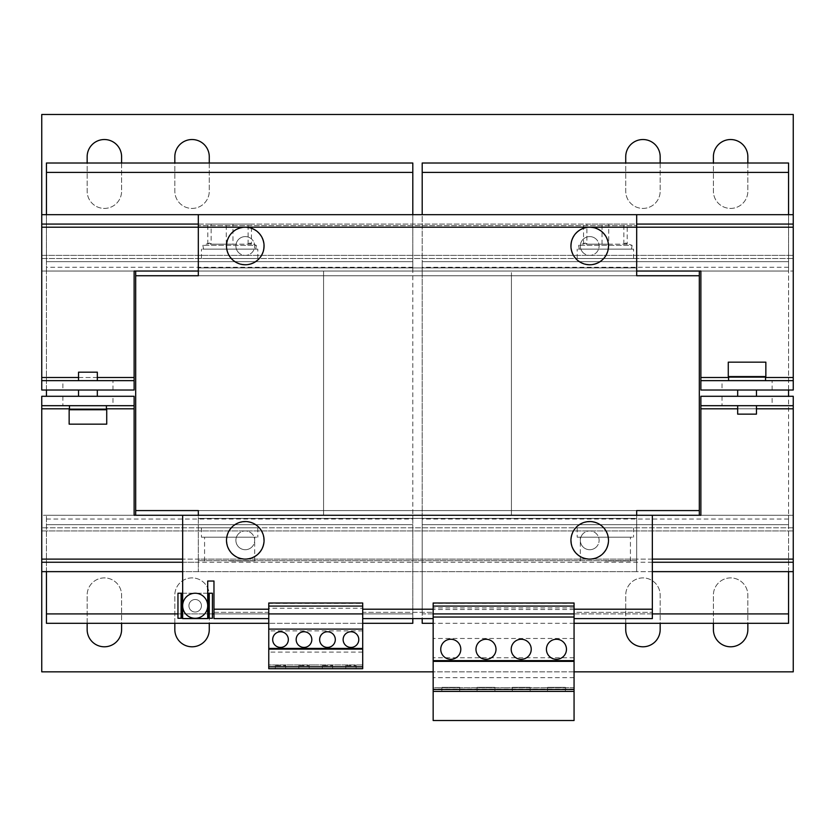 <?xml version="1.0" encoding="UTF-8"?>
<svg xmlns="http://www.w3.org/2000/svg" width="835" height="835" viewBox="0 0 835 835"><rect width="100%" height="100%" fill="white"/><g stroke="black" fill="none" stroke-linecap="round" stroke-linejoin="round"><path stroke-width="0.63" stroke-dasharray="4.17 3.13" d="M112.986 396.291L62.886 396.291L112.986 396.291L112.986 405.685L62.886 405.685L112.986 405.685M62.886 396.291L62.886 405.685M772.114 396.291L722.014 396.291L772.114 396.291L772.114 405.685L722.014 405.685L772.114 405.685M722.014 396.291L722.014 405.685M280.508 631.761A7.828 7.828 0 0 0 272.68 639.589A7.828 7.828 0 0 0 280.508 647.417A7.828 7.828 0 0 0 288.336 639.589A7.828 7.828 0 0 0 280.508 631.761M303.992 631.761A7.828 7.828 0 0 0 296.164 639.589A7.828 7.828 0 0 0 303.992 647.417A7.828 7.828 0 0 0 311.82 639.589A7.828 7.828 0 0 0 303.992 631.761M327.477 631.761A7.828 7.828 0 0 0 319.648 639.589A7.828 7.828 0 0 0 327.477 647.417A7.828 7.828 0 0 0 335.305 639.589A7.828 7.828 0 0 0 327.477 631.761M350.961 631.761A7.828 7.828 0 0 0 343.133 639.589A7.828 7.828 0 0 0 350.961 647.417A7.828 7.828 0 0 0 358.789 639.589A7.828 7.828 0 0 0 350.961 631.761M485.991 639.266A10.02 10.02 0 0 0 475.971 649.286A10.02 10.02 0 0 0 485.991 659.306A10.02 10.02 0 0 0 496.011 649.286A10.02 10.02 0 0 0 485.991 639.266M450.764 639.266A10.02 10.02 0 0 0 440.744 649.286A10.02 10.02 0 0 0 450.764 659.306A10.02 10.02 0 0 0 460.795 649.286A10.02 10.02 0 0 0 450.764 639.266M556.444 639.266A10.02 10.02 0 0 0 546.424 649.286A10.02 10.02 0 0 0 556.444 659.306A10.02 10.02 0 0 0 566.464 649.286A10.02 10.02 0 0 0 556.444 639.266M521.217 639.266A10.02 10.02 0 0 0 511.197 649.286A10.02 10.02 0 0 0 521.217 659.306A10.02 10.02 0 0 0 531.237 649.286A10.02 10.02 0 0 0 521.217 639.266M62.886 390.029L112.986 390.029L62.886 390.029L62.886 380.635L112.986 380.635L62.886 380.635M112.986 390.029L112.986 380.635M722.014 390.029L772.114 390.029L722.014 390.029L722.014 380.635L772.114 380.635L722.014 380.635M772.114 390.029L772.114 380.635M104.375 646.791A17.222 17.222 0 0 0 121.597 629.569L121.597 595.125A17.222 17.222 0 0 0 104.375 577.903A17.222 17.222 0 0 0 87.153 595.125L87.153 629.569A17.222 17.222 0 0 0 104.375 646.791M642.95 646.791A17.222 17.222 0 0 0 660.172 629.569L660.172 595.125A17.222 17.222 0 0 0 642.95 577.903A17.222 17.222 0 0 0 625.728 595.125L625.728 629.569A17.222 17.222 0 0 0 642.95 646.791M730.625 646.791A17.222 17.222 0 0 0 747.847 629.569L747.847 595.125A17.222 17.222 0 0 0 730.625 577.903A17.222 17.222 0 0 0 713.403 595.125L713.403 629.569A17.222 17.222 0 0 0 730.625 646.791M192.05 646.791A17.222 17.222 0 0 0 209.272 629.569L209.272 595.125A17.222 17.222 0 0 0 192.05 577.903A17.222 17.222 0 0 0 174.828 595.125L174.828 629.569A17.222 17.222 0 0 0 192.05 646.791M104.375 139.529A17.222 17.222 0 0 0 87.153 156.75L87.153 191.194A17.222 17.222 0 0 0 104.375 208.416A17.222 17.222 0 0 0 121.597 191.194L121.597 156.75A17.222 17.222 0 0 0 104.375 139.529M642.95 139.529A17.222 17.222 0 0 0 625.728 156.75L625.728 191.194A17.222 17.222 0 0 0 642.95 208.416A17.222 17.222 0 0 0 660.172 191.194L660.172 156.75A17.222 17.222 0 0 0 642.95 139.529M730.625 139.529A17.222 17.222 0 0 0 713.403 156.75L713.403 191.194A17.222 17.222 0 0 0 730.625 208.416A17.222 17.222 0 0 0 747.847 191.194L747.847 156.75A17.222 17.222 0 0 0 730.625 139.529M192.05 139.529A17.222 17.222 0 0 0 174.828 156.75L174.828 191.194A17.222 17.222 0 0 0 192.05 208.416A17.222 17.222 0 0 0 209.272 191.194L209.272 156.75A17.222 17.222 0 0 0 192.05 139.529M602.797 553.803A18.787 18.787 0 0 1 576.234 553.407A18.787 18.787 0 0 1 576.641 526.843A18.787 18.787 0 0 1 603.204 527.24A18.787 18.787 0 0 1 602.797 553.803M596.461 557.519A18.474 18.474 0 0 0 606.92 533.575A18.474 18.474 0 0 0 582.976 523.127A18.474 18.474 0 0 0 572.518 547.071A18.474 18.474 0 0 0 596.461 557.519A18.474 18.474 0 0 0 606.92 533.575A18.474 18.474 0 0 0 582.976 523.127A18.474 18.474 0 0 0 572.518 547.071A18.474 18.474 0 0 0 596.461 557.519M578.321 258.516L633.556 258.516L578.321 258.516M578.321 249.122L633.556 249.122L578.321 249.122M202.571 258.516L257.806 258.516L202.571 258.516M202.571 249.122L257.806 249.122L202.571 249.122M579.553 249.122L631.458 249.122L579.553 249.122M203.803 249.122L255.708 249.122L203.803 249.122M631.458 249.122L632.126 245.365L578.624 245.365L632.126 245.365L625.519 243.027L623.849 244.175L583.561 244.175L585.231 243.027L586.901 244.175L586.901 224.072L627.189 224.072L586.901 224.072M579.292 249.122L578.624 245.365L585.231 243.027M255.708 249.122L256.376 245.365L202.874 245.365L256.376 245.365L249.769 243.027L248.099 244.175L207.811 244.175L209.481 243.027L211.151 244.175L211.151 224.072L251.439 224.072L211.151 224.072M203.542 249.122L202.874 245.365L209.481 243.027M596.232 239.217A9.394 9.394 -90 0 0 582.945 239.478A9.394 9.394 -90 0 0 583.206 252.754A9.394 9.394 0 0 1 582.945 239.478A9.394 9.394 0 0 1 596.232 239.217A9.394 9.394 0 0 0 582.945 239.478A9.394 9.394 0 0 0 583.206 252.754A9.394 9.394 0 0 0 596.493 252.494A9.394 9.394 0 0 0 596.232 239.217A9.394 9.394 -90 0 0 582.945 239.478A9.394 9.394 -90 0 0 583.206 252.754A9.394 9.394 -90 0 0 596.493 252.494A9.394 9.394 -90 0 0 596.232 239.217A9.394 9.394 0 0 1 596.493 252.494A9.394 9.394 0 0 1 583.206 252.754A9.394 9.394 -90 0 0 596.493 252.494A9.394 9.394 -90 0 0 596.232 239.217M251.794 239.217A9.394 9.394 -90 0 0 238.507 239.478A9.394 9.394 -90 0 0 238.768 252.754A9.394 9.394 0 0 1 238.507 239.478A9.394 9.394 0 0 1 251.794 239.217A9.394 9.394 0 0 0 238.507 239.478A9.394 9.394 0 0 0 238.768 252.754A9.394 9.394 0 0 0 252.055 252.494A9.394 9.394 0 0 0 251.794 239.217A9.394 9.394 -90 0 0 238.507 239.478A9.394 9.394 -90 0 0 238.768 252.754A9.394 9.394 -90 0 0 252.055 252.494A9.394 9.394 -90 0 0 251.794 239.217A9.394 9.394 0 0 1 252.055 252.494A9.394 9.394 0 0 1 238.768 252.754A9.394 9.394 -90 0 0 252.055 252.494A9.394 9.394 -90 0 0 251.794 239.217M256.679 527.803L201.444 527.803L256.679 527.803M256.679 537.197L201.444 537.197L256.679 537.197M632.429 527.803L577.194 527.803L632.429 527.803M632.429 537.197L577.194 537.197L632.429 537.197M204.732 537.197L254.675 537.197L204.732 537.197M580.482 537.197L630.425 537.197L580.482 537.197M229.625 560.995L254.675 560.995L229.625 560.995M605.375 560.995L630.425 560.995L605.375 560.995M583.174 533.586A9.394 9.394 -90 0 0 582.976 546.862A9.394 9.394 -90 0 0 596.263 547.061A9.394 9.394 0 0 1 582.976 546.862A9.394 9.394 0 0 1 583.174 533.586A9.394 9.394 0 0 0 582.976 546.862A9.394 9.394 0 0 0 596.263 547.061A9.394 9.394 -90 0 0 596.461 533.784A9.394 9.394 -90 0 0 583.174 533.586A9.394 9.394 -90 0 0 582.976 546.862A9.394 9.394 -90 0 0 596.263 547.061A9.394 9.394 -90 0 0 596.461 533.784A9.394 9.394 -90 0 0 583.174 533.586A9.394 9.394 0 0 1 596.461 533.784A9.394 9.394 0 0 1 596.263 547.061A9.394 9.394 0 0 0 596.461 533.784A9.394 9.394 0 0 0 583.174 533.586M238.737 533.586A9.394 9.394 -90 0 0 238.539 546.862A9.394 9.394 -90 0 0 251.826 547.061A9.394 9.394 0 0 1 238.539 546.862A9.394 9.394 0 0 1 238.737 533.586A9.394 9.394 0 0 0 238.539 546.862A9.394 9.394 0 0 0 251.826 547.061A9.394 9.394 -90 0 0 252.024 533.784A9.394 9.394 -90 0 0 238.737 533.586A9.394 9.394 -90 0 0 238.539 546.862A9.394 9.394 -90 0 0 251.826 547.061A9.394 9.394 -90 0 0 252.024 533.784A9.394 9.394 -90 0 0 238.737 533.586A9.394 9.394 0 0 1 252.024 533.784A9.394 9.394 0 0 1 251.826 547.061A9.394 9.394 0 0 0 252.024 533.784A9.394 9.394 0 0 0 238.737 533.586M750.832 405.685L737.67 405.685L750.832 405.685M737.67 414.139L756.458 414.139M106.41 405.685L69.462 405.685L106.41 405.685M106.41 409.755L69.462 409.755L106.41 409.755M106.723 424.159L69.148 424.159M106.723 409.755L69.148 409.755M252.024 557.519A18.474 18.474 0 0 0 262.482 533.575A18.474 18.474 0 0 0 238.539 523.127A18.474 18.474 0 0 0 228.08 547.071A18.474 18.474 0 0 0 252.024 557.519A18.474 18.474 0 0 0 262.482 533.575A18.474 18.474 0 0 0 238.539 523.127A18.474 18.474 0 0 0 228.08 547.071A18.474 18.474 0 0 0 252.024 557.519M258.359 553.803A18.787 18.787 0 0 1 231.796 553.407A18.787 18.787 0 0 1 232.203 526.843A18.787 18.787 0 0 1 258.766 527.24A18.787 18.787 0 0 1 258.359 553.803M193.918 599.634A6.262 6.262 0 0 1 201.319 604.509A6.262 6.262 0 0 1 196.444 611.898A6.262 6.262 0 0 0 201.319 604.509A6.262 6.262 0 0 0 193.918 599.634A6.262 6.262 0 0 1 201.319 604.509A6.262 6.262 0 0 1 196.444 611.898A6.262 6.262 0 0 1 189.044 607.024A6.262 6.262 0 0 1 193.918 599.634A6.262 6.262 0 0 1 201.319 604.509A6.262 6.262 0 0 1 196.444 611.898A6.262 6.262 0 0 1 189.044 607.024A6.262 6.262 0 0 1 193.918 599.634A6.262 6.262 0 0 0 189.044 607.024A6.262 6.262 0 0 0 196.444 611.898A6.262 6.262 0 0 1 189.044 607.024A6.262 6.262 0 0 1 193.918 599.634M197.697 618.036A12.525 12.525 0 0 0 207.706 605.761A12.525 12.525 0 0 0 192.666 593.497A12.525 12.525 0 0 0 182.656 605.761A12.525 12.525 0 0 0 197.697 618.036M79.607 396.291L97.33 396.291L79.607 396.291M96.265 390.029L78.542 390.029L96.265 390.029M743.296 390.029L756.458 390.029L743.296 390.029M750.832 396.291L737.67 396.291L750.832 396.291M96.265 380.635L78.542 380.635L96.265 380.635M97.33 372.18L78.542 372.18M728.6 380.635L765.538 380.635L728.6 380.635M728.6 376.564L765.538 376.564L728.6 376.564M728.277 362.16L765.852 362.16M728.277 376.564L765.852 376.564M227.767 240.094A18.474 18.474 0 0 1 251.168 228.477A18.474 18.474 0 0 1 262.795 251.878A18.474 18.474 0 0 1 239.394 263.495A18.474 18.474 0 0 1 227.767 240.094A18.474 18.474 0 0 1 251.168 228.477A18.474 18.474 0 0 1 262.795 251.878A18.474 18.474 0 0 1 239.394 263.495A18.474 18.474 0 0 1 227.767 240.094M232.255 259.528A18.787 18.787 0 0 1 231.744 232.965A18.787 18.787 0 0 1 258.307 232.443A18.787 18.787 0 0 1 258.819 259.007A18.787 18.787 0 0 1 232.255 259.528M576.693 259.528A18.787 18.787 0 0 1 576.181 232.965A18.787 18.787 0 0 1 602.745 232.443A18.787 18.787 0 0 1 603.256 259.007A18.787 18.787 0 0 1 576.693 259.528M572.205 240.094A18.474 18.474 0 0 1 595.606 228.477A18.474 18.474 0 0 1 607.233 251.878A18.474 18.474 0 0 1 583.832 263.495A18.474 18.474 0 0 1 572.205 240.094A18.474 18.474 0 0 1 595.606 228.477A18.474 18.474 0 0 1 607.233 251.878A18.474 18.474 0 0 1 583.832 263.495A18.474 18.474 0 0 1 572.205 240.094M788.553 172.407L422.197 172.407L422.197 163.013L788.553 163.013L788.553 515.279L511.438 515.279L511.438 510.582L511.438 515.279L422.197 515.279L422.197 271.041L422.197 613.913L422.197 515.279L699.312 515.279L323.562 515.279L323.562 510.582L323.562 515.279L46.447 515.279L46.447 623.307L412.803 623.307L412.803 613.913L213.969 613.913M412.803 172.407L46.447 172.407L46.447 163.013L412.803 163.013L412.803 515.279L412.803 271.041L323.562 271.041L511.438 271.041L422.197 271.041L511.438 271.041L422.197 271.041L422.197 261.647L422.197 271.041L511.438 271.041L511.438 275.738L511.438 271.041L699.312 271.041L699.312 515.279L699.312 275.738L511.438 275.738L511.438 510.582L511.438 275.738L323.562 275.738L323.562 271.041L323.562 510.582L323.562 275.738L229.625 275.738L699.312 275.738L198.312 275.738L198.312 224.072L636.688 224.072L636.688 275.738L135.688 275.738L135.688 271.041L46.447 271.041L46.447 396.291M788.553 571.641L788.553 515.279L422.197 515.279L511.438 515.279L511.438 275.738L699.312 275.738L699.312 271.041L323.562 271.041L323.562 275.738L135.688 275.738L135.688 515.279L46.447 515.279L135.688 515.279L135.688 275.738L699.312 275.738L699.312 510.582L229.625 510.582L699.312 510.582L323.562 510.582L323.562 275.738L511.438 275.738L511.438 271.041L699.312 271.041L46.447 271.041L46.447 261.647L46.447 271.041L134.122 271.041L134.122 377.503L41.75 377.503L41.75 390.029L134.122 390.029L134.122 377.503M652.344 613.913L422.197 613.913L422.197 623.307L788.553 623.307L788.553 613.913L422.197 613.913L422.197 618.61M412.803 618.61L412.803 515.279L135.688 515.279L788.553 515.279L788.553 524.672L422.197 524.672L788.553 524.672L788.553 613.913M574.062 623.307L433.156 623.307M788.553 524.672L422.197 524.672L788.553 524.672M788.553 519.036L422.197 519.036M788.553 390.029L788.553 271.041L699.312 271.041L793.25 271.041L793.25 255.385L793.25 258.516L41.75 258.516L41.75 214.678L41.75 227.203L793.25 227.203L793.25 214.678L793.25 255.385L41.75 255.385L41.75 114.478L793.25 114.478L793.25 255.385L41.75 255.385L41.75 271.041L41.75 258.516L41.75 271.041L323.562 271.041L323.562 510.582L135.688 510.582L135.688 275.738L229.625 275.738L135.688 275.738L135.688 271.041L46.447 271.041L46.447 390.029M422.197 172.407L422.197 261.647L788.553 261.647L422.197 261.647L788.553 261.647L788.553 271.041L135.688 271.041L135.688 510.582L699.312 510.582L699.312 275.738L699.312 510.582L636.688 510.582L636.688 560.682L198.312 560.682L198.312 510.582L135.688 510.582L229.625 510.582L135.688 510.582L135.688 275.738M788.553 267.283L422.197 267.283M788.553 214.678L788.553 261.647L422.197 261.647L422.197 214.678M793.25 527.803L41.75 527.803L41.75 515.279L41.75 530.935L793.25 530.935L793.25 671.841L41.75 671.841L41.75 530.935L793.25 530.935L793.25 571.641L793.25 562.247L41.75 562.247L41.75 571.641L41.75 527.803L793.25 527.803L793.25 530.935L793.25 515.279L793.25 527.803L793.25 515.279L699.312 515.279L788.553 515.279L788.553 396.291M46.447 519.036L412.803 519.036L412.803 515.279L323.562 515.279L412.803 515.279L323.562 515.279L323.562 510.582L323.562 515.279L135.688 515.279L135.688 510.582M46.447 571.641L46.447 515.279L135.688 515.279L41.75 515.279L41.75 527.803M212.403 613.913L177.959 613.913M412.803 519.036L412.803 524.672L46.447 524.672L412.803 524.672L412.803 613.913L46.447 613.913M362.703 623.307L268.766 623.307M412.803 524.672L46.447 524.672L412.803 524.672M412.803 267.283L46.447 267.283M41.75 271.041L412.803 271.041L412.803 261.647L46.447 261.647L46.447 214.678M412.803 214.678L412.803 261.647L46.447 261.647L412.803 261.647L46.447 261.647L46.447 172.407M134.122 271.041L793.25 271.041M699.312 515.279L41.75 515.279M652.344 562.247L198.312 562.247L198.312 571.641L198.312 515.279L652.344 515.279L636.688 515.279L636.688 560.682L198.312 560.682L198.312 515.279L182.656 515.279L636.688 515.279L636.688 571.641L182.656 571.641M699.312 271.041L511.438 271.041L511.438 515.279L135.688 515.279M198.312 510.582L636.688 510.582L198.312 510.582L198.312 559.116L636.688 559.116L636.688 571.641L652.344 571.641M134.122 408.816L134.122 396.291L134.122 405.685L41.75 405.685L41.75 396.291L41.75 408.816L134.122 408.816L134.122 515.279M700.878 515.279L700.878 408.816L793.25 408.816L793.25 559.116L41.75 559.116L41.75 408.816M41.75 396.291L134.122 396.291M793.25 408.816L793.25 396.291L793.25 405.685L700.878 405.685L700.878 396.291L700.878 408.816M700.878 396.291L793.25 396.291M636.688 515.279L636.688 559.116L198.312 559.116L198.312 562.247L182.656 562.247M793.25 559.116L793.25 571.641L41.75 571.641L41.75 559.116M182.656 593.236L207.706 593.236M207.706 618.286L182.656 618.286M181.404 593.236L208.959 593.236L208.959 618.286L181.404 618.286L181.404 593.236L177.959 593.236L181.091 593.236L181.091 618.286L177.959 618.286L181.404 618.286M177.959 618.286L177.959 593.236M208.959 593.236L212.403 593.236L209.272 593.236L209.272 618.286L212.403 618.286L208.959 618.286M212.403 593.236L212.403 618.286M362.703 629.099L268.766 629.099M362.703 613.913L268.766 613.913M362.703 652.104L268.766 652.104L268.766 668.71L362.703 668.71L362.703 608.256L268.766 608.256L268.766 603.256L268.766 612.337L213.969 612.337L213.969 618.61L213.969 609.206L268.766 609.206L268.766 603.141L362.703 603.006M362.703 608.256L362.703 603.381L268.766 603.381M362.703 630.884L268.766 630.884L268.766 608.256M268.766 652.104L268.766 630.884M285.674 668.71L275.341 668.71L285.674 668.71L285.674 665.578L285.674 668.71M309.159 668.71L298.826 668.71L309.159 668.71L309.159 665.578L309.159 668.71M268.766 664.952L268.766 666.81L268.766 664.952L315.734 664.952L268.766 664.952M362.703 666.81L362.703 664.952L362.703 666.81L268.766 666.81M332.643 668.71L322.31 668.71L332.643 668.71L332.643 665.578L332.643 668.71M356.127 668.71L345.794 668.71L356.127 668.71L356.127 665.578L356.127 668.71M362.703 664.952L315.734 664.952L362.703 664.952M268.766 609.206L268.766 618.61L268.766 612.337L213.969 612.337M268.766 603.256L362.703 603.256L362.703 612.337L433.156 612.337L362.703 612.337L362.703 618.61L433.156 618.61L433.156 603.256L574.062 603.256L574.062 612.337L652.344 612.337L574.062 612.337L574.062 618.61L652.344 618.61L652.344 612.337L652.344 618.61M362.703 603.141L362.703 618.61M574.062 603.256L574.062 720.522L433.156 720.522L433.156 603.256M433.156 687.654L433.156 689.439L433.156 687.654L503.609 687.654L433.156 687.654M362.703 609.206L433.156 609.206L433.156 603.006M433.156 609.206L433.156 618.61M574.062 689.439L574.062 687.654L574.062 689.439L433.156 689.439M574.062 613.913L433.156 613.913M433.156 603.141L574.062 603.006M574.062 603.329L433.156 603.329M574.062 638.483L433.156 638.483M574.062 657.761L433.156 657.761M574.062 691.401L433.156 691.401M477.077 691.401L494.915 691.401L477.077 691.401L477.077 687.33L477.077 691.401M441.84 691.401L459.688 691.401L441.84 691.401L441.84 687.33L441.84 691.401M574.062 603.141L574.062 618.61M512.293 691.401L530.141 691.401L512.293 691.401L512.293 687.33L512.293 691.401M547.53 691.401L565.368 691.401L547.53 691.401L547.53 687.33L547.53 691.401M574.062 687.654L503.609 687.654L574.062 687.654M574.062 609.206L652.344 609.206L652.344 612.337M182.656 515.279L182.656 618.61L207.706 618.61L207.706 581.035L213.969 581.035L213.969 609.206M652.344 609.206L652.344 515.279M213.969 618.61L268.766 618.61M636.688 224.072L636.688 214.678M198.312 224.072L198.312 214.678M41.75 214.678L793.25 214.678L793.25 224.072L41.75 224.072L41.75 214.678M41.75 390.029L41.75 380.635L134.122 380.635L134.122 390.029M793.25 380.635L793.25 390.029L700.878 390.029L700.878 380.635L793.25 380.635M793.25 390.029L793.25 377.503L700.878 377.503L700.878 390.029M700.878 377.503L700.878 271.041M793.25 227.203L793.25 377.503M41.75 377.503L41.75 227.203M87.153 623.307L87.153 595.125A17.222 17.222 0 0 1 104.375 577.903A17.222 17.222 0 0 1 121.597 595.125L121.597 623.307M625.728 623.307L625.728 595.125A17.222 17.222 0 0 1 642.95 577.903A17.222 17.222 0 0 1 660.172 595.125L660.172 623.307M713.403 623.307L713.403 595.125A17.222 17.222 0 0 1 730.625 577.903A17.222 17.222 0 0 1 747.847 595.125L747.847 623.307M174.828 623.307L174.828 595.125A17.222 17.222 0 0 1 192.05 577.903A17.222 17.222 0 0 1 209.272 595.125L209.272 623.307M574.062 671.841L433.156 671.841M793.25 515.279L229.635 515.279M198.312 271.041L198.312 225.638L636.688 225.638L636.688 271.041L198.312 271.041L198.312 275.738M636.688 271.041L636.688 225.638L198.312 225.638M135.688 271.041L229.625 271.041M248.099 244.175L248.099 224.072M249.769 243.027L251.439 244.175L251.439 224.072M251.439 244.175L232.965 244.175L232.965 224.072M232.965 244.175L211.151 244.175M207.811 244.175L207.811 224.072M226.285 244.175L226.285 224.072M623.849 244.175L623.849 224.072M625.519 243.027L627.189 244.175L627.189 224.072M627.189 244.175L608.715 244.175L608.715 224.072M608.715 244.175L586.901 244.175M583.561 244.175L583.561 224.072M602.035 244.175L602.035 224.072M121.597 163.013L121.597 191.194A17.222 17.222 0 0 1 104.375 208.416A17.222 17.222 0 0 1 87.153 191.194L87.153 163.013M660.172 163.013L660.172 191.194A17.222 17.222 0 0 1 642.95 208.416A17.222 17.222 0 0 1 625.728 191.194L625.728 163.013M747.847 163.013L747.847 191.194A17.222 17.222 0 0 1 730.625 208.416A17.222 17.222 0 0 1 713.403 191.194L713.403 163.013M209.272 163.013L209.272 191.194A17.222 17.222 0 0 1 192.05 208.416A17.222 17.222 0 0 1 174.828 191.194L174.828 163.013M41.75 258.516L793.25 258.516M565.368 687.33L565.368 691.401L565.368 687.33L547.53 687.33L565.368 687.33M530.141 687.33L530.141 691.401L530.141 687.33L512.293 687.33L530.141 687.33M459.688 687.33L459.688 691.401L459.688 687.33L441.84 687.33L459.688 687.33M494.915 687.33L494.915 691.401L494.915 687.33L477.077 687.33L494.915 687.33M345.794 665.578L345.794 668.71L345.794 665.578L356.127 665.578L345.794 665.578M322.31 665.578L322.31 668.71L322.31 665.578L332.643 665.578L322.31 665.578M298.826 665.578L298.826 668.71L298.826 665.578L309.159 665.578L298.826 665.578M275.341 665.578L275.341 668.71L275.341 665.578L285.674 665.578L275.341 665.578M636.688 518.41L198.312 518.41L636.688 518.41M69.462 408.816L106.41 408.816M737.67 408.816L756.458 408.816M652.344 559.116L182.656 559.116M574.062 607.953L433.156 607.953M574.062 609.508L433.156 609.508M574.062 677.655L433.156 677.655M574.062 689.021L433.156 689.021M636.688 227.203L198.312 227.203L636.688 227.203M97.33 377.503L78.542 377.503M765.538 377.503L728.59 377.503M198.312 267.91L636.688 267.91L198.312 267.91M633.556 258.516L633.556 249.122M257.806 258.516L257.806 249.122M257.806 527.803L257.806 537.197M633.556 527.803L633.556 537.197M254.675 560.995L254.675 537.197M630.425 560.995L630.425 537.197M580.325 560.995L580.325 537.197M204.575 560.995L204.575 537.197M577.194 527.803L577.194 537.197M201.444 527.803L201.444 537.197M201.444 258.516L201.444 249.122M577.194 258.516L577.194 249.122"/><path stroke-width="1.25" d="M280.508 631.761A7.828 7.828 0 0 0 272.68 639.589A7.828 7.828 0 0 0 280.508 647.417A7.828 7.828 0 0 0 288.336 639.589A7.828 7.828 0 0 0 280.508 631.761M303.992 631.761A7.828 7.828 0 0 0 296.164 639.589A7.828 7.828 0 0 0 303.992 647.417A7.828 7.828 0 0 0 311.82 639.589A7.828 7.828 0 0 0 303.992 631.761M327.477 631.761A7.828 7.828 0 0 0 319.648 639.589A7.828 7.828 0 0 0 327.477 647.417A7.828 7.828 0 0 0 335.305 639.589A7.828 7.828 0 0 0 327.477 631.761M350.961 631.761A7.828 7.828 0 0 0 343.133 639.589A7.828 7.828 0 0 0 350.961 647.417A7.828 7.828 0 0 0 358.789 639.589A7.828 7.828 0 0 0 350.961 631.761M485.991 639.266A10.02 10.02 0 0 0 475.971 649.286A10.02 10.02 0 0 0 485.991 659.306A10.02 10.02 0 0 0 496.011 649.286A10.02 10.02 0 0 0 485.991 639.266M450.764 639.266A10.02 10.02 0 0 0 440.744 649.286A10.02 10.02 0 0 0 450.764 659.306A10.02 10.02 0 0 0 460.795 649.286A10.02 10.02 0 0 0 450.764 639.266M556.444 639.266A10.02 10.02 0 0 0 546.424 649.286A10.02 10.02 0 0 0 556.444 659.306A10.02 10.02 0 0 0 566.464 649.286A10.02 10.02 0 0 0 556.444 639.266M521.217 639.266A10.02 10.02 0 0 0 511.197 649.286A10.02 10.02 0 0 0 521.217 659.306A10.02 10.02 0 0 0 531.237 649.286A10.02 10.02 0 0 0 521.217 639.266M87.153 623.307L87.153 629.569A17.222 17.222 0 0 0 104.375 646.791A17.222 17.222 0 0 0 121.597 629.569L121.597 623.307M625.728 623.307L625.728 629.569A17.222 17.222 0 0 0 642.95 646.791A17.222 17.222 0 0 0 660.172 629.569L660.172 623.307M713.403 623.307L713.403 629.569A17.222 17.222 0 0 0 730.625 646.791A17.222 17.222 0 0 0 747.847 629.569L747.847 623.307M174.828 623.307L174.828 629.569A17.222 17.222 0 0 0 192.05 646.791A17.222 17.222 0 0 0 209.272 629.569L209.272 623.307M121.597 163.013L121.597 156.75A17.222 17.222 0 0 0 104.375 139.529A17.222 17.222 0 0 0 87.153 156.75L87.153 163.013M660.172 163.013L660.172 156.75A17.222 17.222 0 0 0 642.95 139.529A17.222 17.222 0 0 0 625.728 156.75L625.728 163.013M747.847 163.013L747.847 156.75A17.222 17.222 0 0 0 730.625 139.529A17.222 17.222 0 0 0 713.403 156.75L713.403 163.013M209.272 163.013L209.272 156.75A17.222 17.222 0 0 0 192.05 139.529A17.222 17.222 0 0 0 174.828 156.75L174.828 163.013M602.797 553.803A18.787 18.787 0 0 1 576.234 553.407A18.787 18.787 0 0 1 576.641 526.843A18.787 18.787 0 0 1 603.204 527.24A18.787 18.787 0 0 1 602.797 553.803M756.458 405.685L756.458 414.139L737.67 414.139L737.67 405.685M69.462 405.685L69.462 409.755M106.41 405.685L106.41 409.755M104.594 424.159L106.723 424.159L106.723 409.755L69.148 409.755L69.148 424.159L104.594 424.159M258.359 553.803A18.787 18.787 0 0 1 231.796 553.407A18.787 18.787 0 0 1 232.203 526.843A18.787 18.787 0 0 1 258.766 527.24A18.787 18.787 0 0 1 258.359 553.803M197.697 618.036A12.525 12.525 0 0 0 207.445 603.246A12.525 12.525 0 0 0 192.666 593.497A12.525 12.525 0 0 0 182.917 608.287A12.525 12.525 0 0 0 197.697 618.036M78.542 380.635L78.542 372.18L97.33 372.18L97.33 380.635M765.852 362.16L728.277 362.16L728.277 376.564L765.852 376.564L765.852 362.16M232.255 259.528A18.787 18.787 0 0 1 231.744 232.965A18.787 18.787 0 0 1 258.307 232.443A18.787 18.787 0 0 1 258.819 259.007A18.787 18.787 0 0 1 232.255 259.528M576.693 259.528A18.787 18.787 0 0 1 576.181 232.965A18.787 18.787 0 0 1 602.745 232.443A18.787 18.787 0 0 1 603.256 259.007A18.787 18.787 0 0 1 576.693 259.528M574.062 623.307L788.553 623.307L788.553 613.913L652.344 613.913M788.553 613.913L788.553 571.641M433.156 623.307L422.197 623.307L422.197 618.61M788.553 163.013L422.197 163.013L422.197 172.407L788.553 172.407L788.553 163.013M422.197 214.678L422.197 172.407M788.553 214.678L788.553 172.407M728.59 377.503L700.878 377.503L700.878 271.041L636.688 271.041M574.062 609.206L652.344 609.206L652.344 515.279L700.878 515.279L699.312 515.279L699.312 510.582L636.688 510.582L636.688 515.279M788.553 396.291L788.553 390.029M699.312 515.279L699.312 271.041L699.312 275.738L636.688 275.738L636.688 227.203L198.312 227.203L198.312 214.678L636.688 214.678L636.688 227.203L793.25 227.203L793.25 214.678L636.688 214.678M177.959 613.913L46.447 613.913L46.447 571.641M213.969 613.913L212.403 613.913M268.766 623.307L46.447 623.307L46.447 613.913M412.803 618.61L412.803 623.307L362.703 623.307M412.803 163.013L46.447 163.013L46.447 172.407L412.803 172.407L412.803 163.013M46.447 214.678L46.447 172.407M412.803 214.678L412.803 172.407M198.312 271.041L134.122 271.041L134.122 377.503L97.33 377.503M46.447 396.291L46.447 390.029M198.312 510.582L198.312 515.279L198.312 510.582L135.688 510.582L135.688 515.279L134.122 515.279L182.656 515.279L182.656 618.61L207.706 618.61L207.706 581.035L213.969 581.035L213.969 609.206L268.766 609.206M135.688 510.582L135.688 275.738L198.312 275.738L198.312 227.203L41.75 227.203L41.75 224.072L198.312 224.072M134.122 405.685L134.122 396.291L41.75 396.291L41.75 405.685L134.122 405.685L134.122 515.279M756.458 408.816L793.25 408.816L793.25 559.116L652.344 559.116M700.878 515.279L700.878 408.816L737.67 408.816M182.656 559.116L41.75 559.116L41.75 408.816L69.462 408.816M41.75 405.685L41.75 408.816M793.25 408.816L793.25 396.291L700.878 396.291L700.878 408.816M700.878 405.685L793.25 405.685M652.344 571.641L793.25 571.641L793.25 562.247L652.344 562.247M182.656 562.247L41.75 562.247L41.75 571.641L182.656 571.641M793.25 562.247L793.25 559.116M41.75 559.116L41.75 562.247M182.656 618.286L181.404 618.286L181.404 593.236L182.656 593.236M207.706 593.236L208.959 593.236L208.959 618.286L207.706 618.286M181.404 593.236L177.959 593.236L177.959 618.286L181.404 618.286M181.091 618.286L181.091 593.236M208.959 618.286L212.403 618.286L212.403 593.236L208.959 593.236M209.272 593.236L209.272 618.286M362.703 606.074L268.766 606.074L268.766 603.006L362.703 603.006L362.703 629.099L268.766 629.099L268.766 668.71L362.703 668.71L362.703 666.81L268.766 666.81M362.703 629.099L362.703 648.419L268.766 648.419M362.703 613.913L268.766 613.913L268.766 629.099M268.766 606.074L268.766 613.913M362.703 648.419L362.703 649.129L268.766 649.129M362.703 649.129L362.703 666.81M433.156 691.401L433.156 720.522L574.062 720.522L574.062 691.401L433.156 691.401L433.156 603.006L574.062 603.006L574.062 691.401M574.062 689.439L433.156 689.439M574.062 661.351L433.156 661.351M574.062 660.631L433.156 660.631M574.062 617.044L433.156 617.044M574.062 613.913L433.156 613.913M574.062 606.074L433.156 606.074M574.062 618.61L652.344 618.61L652.344 609.206M268.766 618.61L213.969 618.61L213.969 609.206M652.344 515.279L182.656 515.279M362.703 618.61L433.156 618.61M198.312 214.678L41.75 214.678L41.75 224.072M636.688 224.072L793.25 224.072M134.122 390.029L134.122 380.635L41.75 380.635L41.75 390.029L134.122 390.029M134.122 380.635L134.122 377.503M78.542 377.503L41.75 377.503L41.75 380.635M793.25 390.029L793.25 380.635L700.878 380.635L700.878 390.029L793.25 390.029M793.25 380.635L793.25 377.503L765.538 377.503M700.878 377.503L700.878 380.635M700.878 271.041L699.312 271.041M135.688 275.738L135.688 271.041L134.122 271.041M793.25 227.203L793.25 377.503M41.75 377.503L41.75 227.203M793.25 571.641L793.25 671.841L574.062 671.841M433.156 671.841L41.75 671.841L41.75 571.641M198.312 225.638L198.312 275.738M41.75 214.678L41.75 114.478L793.25 114.478L793.25 214.678M106.41 408.816L134.122 408.816M362.703 609.206L433.156 609.206M97.33 396.291L97.33 390.029M756.458 390.029L756.458 396.291M728.59 380.635L728.59 376.564M765.538 380.635L765.538 376.564M737.67 390.029L737.67 396.291M78.542 396.291L78.542 390.029"/></g></svg>
